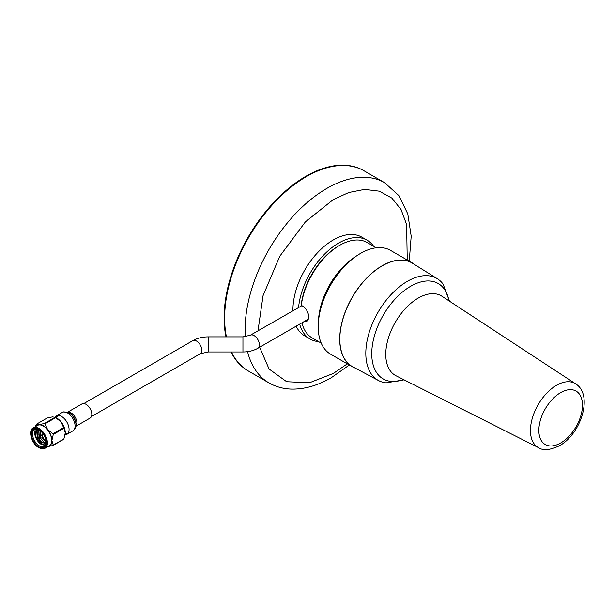 <?xml version="1.0" encoding="UTF-8"?>
<svg xmlns="http://www.w3.org/2000/svg" width="615" height="615" viewBox="0 0 615 615"><rect width="100%" height="100%" fill="white"/><g stroke="black" fill="none" stroke-linecap="round" stroke-linejoin="round"><path stroke-width="0.92" d="M259.653 347.237L269.093 369.046L286.675 381.723L309.491 382.753L333.276 373.474L347.314 363.842M407.245 260.037L406.615 224.529L401.08 209.584L391.832 198.068L379.34 191.165L364.58 189.389L348.813 192.495L333.276 199.591L305.386 221.884L279.756 256.271L263.066 295.654L257.985 330.801M306.385 176.613A115.605 66.743 120 0 0 226.443 336.882A115.605 66.743 120 0 1 306.385 176.613A115.605 66.743 120 0 1 364.188 170.885A115.605 66.743 120 0 0 306.385 176.613M247.553 351.642A115.605 66.743 120 0 0 269.016 382.922L248.583 371.129A115.605 66.743 120 0 1 231.432 351.957A115.605 66.743 120 0 0 248.583 371.129L248.045 370.814A115.605 66.743 120 0 1 231.048 351.957M409.244 261.19L411.197 236.221L407.791 213.92L398.866 195.57L384.629 182.686L363.65 170.578A115.605 66.743 120 0 0 305.847 176.305A115.605 66.743 120 0 0 225.974 336.882M376.295 247.791L367.263 242.571A55.066 31.796 120 0 0 339.726 245.3A55.066 31.796 120 0 0 301.289 305.309L303.064 306.339C306.647 309.014 308.546 312.681 308.753 317.332L307.185 321.199L304.579 321.299M301.919 322.837A55.066 31.796 120 0 0 312.197 337.95L321.238 343.162M373.628 246.246A57.041 32.933 120 0 0 367.178 240.234A57.041 32.933 120 0 0 338.657 243.063A57.041 32.933 120 0 0 298.567 307.585L301.896 305.663M367.178 240.234L361.797 237.129A57.041 32.933 120 0 0 333.276 239.958A57.041 32.933 120 0 0 292.948 310.621M296.146 326.165A57.041 32.933 120 0 0 304.756 335.936L310.129 339.034A57.041 32.933 120 0 0 318.562 341.625M299.682 324.128A57.041 32.933 120 0 0 310.129 339.034M91.389 416.601L200.282 353.733L208.178 351.957L242.948 351.957C248.506 351.941 253.472 350.719 257.846 348.282A7.534 4.351 -120 0 0 259.407 344.831A7.534 4.351 -120 0 0 254.08 335.606A7.534 4.351 -120 0 0 250.313 335.237L298.567 307.585M339.726 245.3L338.65 245.915A53.543 30.911 120 0 0 301.304 304.064L301.289 305.309M318.455 321.499A55.066 31.796 -60 0 1 356.147 256.209M75.853 426.303L90.121 418.069A8.172 4.72 -120 0 0 90.428 409.19A8.172 4.72 -120 0 0 82.633 403.64A8.172 4.72 -120 0 0 81.956 403.917L67.681 412.158M65.098 434.828A10.632 6.135 -120 0 0 65.982 434.697A10.632 6.135 -120 0 0 66.866 434.336A10.632 6.135 -120 0 0 67.266 422.782A10.632 6.135 -120 0 0 57.126 415.555A10.632 6.135 -120 0 0 56.242 415.917A10.632 6.135 -120 0 0 54.927 417.201M40.406 438.072L39.767 436.973L40.936 435.428A1.43 0.823 60 0 1 41.09 435.297A1.43 0.823 60 0 1 41.805 435.366A1.43 0.823 60 0 1 42.735 436.627A1.43 0.823 60 0 1 42.52 437.772A1.43 0.823 60 0 1 42.327 437.834L40.406 438.072L39.767 436.973L39.183 435.574L38.86 429.808M35.731 429.17A9.656 5.573 -120 0 0 35.555 437.073A9.656 5.573 -120 0 0 41.528 444.576L35.831 436.873L36.523 429.139M45.31 445.229L41.974 443.799L37.823 437.434L37.93 429.416M37.823 437.434L41.566 442.231L45.948 443.776M38.799 446.782A10.432 6.019 60 0 1 31.419 434.005A10.432 6.019 60 0 1 38.799 429.747L38.799 429.747A10.432 6.019 60 0 1 46.171 442.523A10.432 6.019 60 0 1 38.799 446.782M39.076 429.916A9.656 5.573 -120 0 0 34.509 429.585A9.656 5.573 -120 0 0 33.033 437.327A9.656 5.573 -120 0 0 39.345 445.837A9.656 5.573 -120 0 0 44.172 446.313A9.656 5.573 -120 0 0 46.163 442.2M35.509 426.579L36.193 424.596A13.715 7.918 60 0 1 36.477 424.196L47.109 418.054L52.475 416.901L55.465 417.416A12.077 6.973 60 0 1 56.749 418.046A12.077 6.973 60 0 1 61.016 421.829L55.642 417.67A13.715 7.918 -120 0 0 55.365 417.5A13.715 7.918 -120 0 0 55.081 417.347L44.441 423.481A13.715 7.918 60 0 1 44.726 423.643A13.715 7.918 60 0 1 45.01 423.812L55.642 417.67M30.75 433.467A11.762 6.796 60 0 1 33.187 427.917L37.461 425.449A11.762 6.796 60 0 1 43.342 426.034A11.762 6.796 60 0 1 51.03 436.404A11.762 6.796 60 0 1 49.223 445.829L44.949 448.297A11.762 6.796 60 0 1 39.068 447.712M43.934 439.879L43.196 439.01M42.42 440.755L40.436 438.072M39.814 436.911L38.876 434.574M40.898 441.632L37.361 435.451M36.823 432.737L37.208 429.224M45.164 445.445L41.72 444.468L36.054 436.965L35.37 431.338M52.982 445.491L63.614 439.348A13.715 7.918 -120 0 0 63.899 438.949L53.267 445.083A13.715 7.918 60 0 1 52.982 445.491L47.616 446.644M53.267 434.459L63.899 428.317A13.715 7.918 -120 0 0 63.614 427.586L52.982 433.729A13.715 7.918 60 0 1 53.267 434.459L51.883 440.571L53.267 445.083M63.899 438.949L65.282 432.829L63.899 428.317M63.614 427.586L61.016 421.829A12.077 6.973 60 0 1 65.282 432.829A12.077 6.973 60 0 1 65.19 434.252A12.077 6.973 60 0 1 65.175 434.313M45.01 423.812L47.616 429.57L52.982 433.729M36.477 424.196L39.076 424.642L44.441 423.481M47.87 446.613A12.077 6.973 -120 0 0 51.883 440.571A12.077 6.973 -120 0 0 47.616 429.57A12.077 6.973 -120 0 0 39.076 424.642A12.077 6.973 -120 0 0 36.108 426.233M46.102 442.969L43.803 442.124L39.983 437.872M39.714 437.357L38.999 435.681L38.73 429.747M46.14 441.685L42.028 437.872M40.813 435.589L39.883 430.469M41.566 442.231L37.669 436.45L38.007 429.447M46.117 442.846L43.996 442.016L40.352 438.08M46.117 441.478L42.842 438.633M40.06 431.622L40.06 430.6M538.702 447.751L396.037 375.788A45.941 26.522 -60 0 1 388.042 339.242A45.941 26.522 -60 0 1 418.246 298.083A45.941 26.522 -60 0 1 441.954 296.261L575.609 383.829A36.931 21.317 -60 0 0 556.56 385.29A36.931 21.317 -60 0 0 532.275 418.377A36.931 21.317 -60 0 0 538.702 447.751C543.16 450.81 550.064 450.157 559.404 445.783C580.891 434.182 593.675 394.907 575.609 383.829M403.517 379.555A55.066 31.788 -60 0 1 371.921 349.451A55.066 31.788 -60 0 1 410.689 286.267A55.066 31.788 -60 0 1 448.958 300.85M404.078 379.839L386.128 382.861A58.802 33.948 -60 0 1 378.563 380.57A58.802 33.948 -60 0 1 368.831 333.645A58.802 33.948 -60 0 1 407.391 281.309A58.802 33.948 -60 0 1 437.357 278.733A58.802 33.948 -60 0 1 443.123 284.138L449.48 301.189M378.563 380.57L352.802 366.824A59.778 34.517 -60 0 1 342.901 319.124A59.778 34.517 -60 0 1 382.107 265.911A59.778 34.517 -60 0 1 412.573 263.297L437.357 278.733M354.978 367.985A59.932 34.601 -60 0 1 352.141 366.632A59.932 34.601 -60 0 1 342.955 318.601A59.932 34.601 -60 0 1 382.107 265.788A59.932 34.601 -60 0 1 412.073 262.82A59.932 34.601 -60 0 1 414.664 264.604M352.141 366.632L330.632 354.209A59.932 34.601 -60 0 1 321.445 306.185A59.932 34.601 -60 0 1 360.598 253.372A59.932 34.601 -60 0 1 390.563 250.405L412.073 262.82M384.629 182.686A115.605 66.743 120 0 0 326.819 188.413A115.605 66.743 120 0 0 245.293 336.743M200.282 353.733A7.534 4.351 -120 0 0 201.843 350.281A7.534 4.351 -120 0 0 198.553 342.701A7.534 4.351 -120 0 0 192.749 340.679C197.277 338.165 202.412 336.897 208.178 336.882L242.948 336.882L250.313 335.237M208.178 351.957L208.178 336.882M242.948 351.957L242.948 336.882M75.976 424.55A9.064 5.235 -120 0 0 75.983 424.273L75.983 424.834C76.175 427.079 75.138 429.086 72.877 430.869A10.632 6.135 -120 0 0 73.27 419.315A10.632 6.135 -120 0 0 63.13 412.088A10.632 6.135 -120 0 0 62.246 412.457L56.242 415.917M75.883 426.126A8.172 4.72 -120 0 0 75.199 417.247A8.172 4.72 -120 0 0 67.85 412.219M75.983 424.273A9.064 5.235 -120 0 0 69.51 413.057A9.064 5.235 -120 0 0 69.264 412.926M75.983 424.834A9.74 5.62 -120 0 0 69.018 412.78L63.622 411.889L62.246 412.457M46.025 440.755A6.957 4.013 60 0 1 45.08 440.317M42.281 437.842A6.565 3.79 -120 0 0 44.803 440.163A6.565 3.79 -120 0 0 46.01 440.671M39.068 428.501A11.762 6.796 60 0 1 46.755 438.872A11.762 6.796 60 0 1 44.949 448.297L38.876 447.735C31.665 444.015 27.79 430.285 33.187 427.917A11.762 6.796 60 0 1 39.068 428.501M38.799 447.559A11.378 6.573 -120 0 0 46.84 442.915A11.378 6.573 -120 0 0 38.799 428.978A11.378 6.573 -120 0 0 30.75 433.621A11.378 6.573 -120 0 0 38.799 447.559M40.321 430.815A6.565 3.79 -120 0 0 40.913 435.466M40.167 431.961A6.957 4.013 60 0 1 40.252 430.761M560.657 443A30.85 17.812 -60 0 1 538.848 430.408A30.85 17.812 -60 0 1 560.657 392.624A30.85 17.812 -60 0 1 582.474 405.216A30.85 17.812 -60 0 1 560.657 443M269.016 382.922C275.658 386.72 282.962 388.772 290.926 389.087C304.102 389.464 317.586 385.651 331.385 377.648L349.312 364.995M83.848 403.555L192.749 340.679M257.846 348.282L308.584 318.985M69.51 413.057L69.018 412.78M72.877 430.869L66.866 434.336M46.04 440.847L42.197 437.849M42.52 437.772L44.68 436.519M65.198 434.175L66.927 433.175M55.535 417.447L57.272 416.447M41.09 435.297L43.25 434.044M40.183 430.7L40.859 435.528"/></g></svg>
